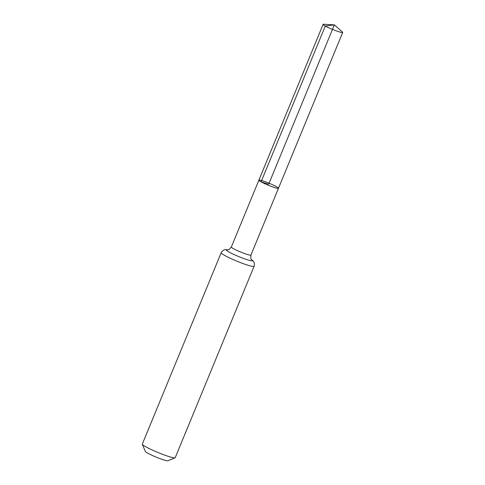 <?xml version="1.0" encoding="UTF-8"?>
<svg xmlns="http://www.w3.org/2000/svg" width="485" height="485" viewBox="0 0 485 485"><rect width="100%" height="100%" fill="white"/><g stroke="black" fill="none" stroke-linecap="round" stroke-linejoin="round"><path stroke-width="0.73" d="M261.082 181.851A10.597 1.073 -157.6 0 1 258.881 180.171A10.597 1.073 -157.6 0 1 269.084 183.221A10.597 1.073 -157.6 0 1 278.475 188.253A10.597 1.073 -157.6 0 1 271.776 186.573A10.597 1.073 -157.6 0 1 261.082 181.851L268.678 184.209L334.359 24.856L325.302 26.044L261.082 181.851M254.091 266.307A17.799 1.801 22.4 0 1 242.839 263.488A17.799 1.801 22.4 0 1 224.876 255.553A17.799 1.801 22.4 0 1 221.178 252.74L142.305 444.102A17.799 1.801 22.4 0 0 142.323 444.308L145.342 451.462A12.252 1.237 22.4 0 0 147.876 453.257A12.252 1.237 22.4 0 0 159.686 458.513A12.252 1.237 22.4 0 0 167.883 460.75L175.067 457.804A17.799 1.801 22.4 0 0 175.218 457.67L254.091 266.307C255.11 262.876 253.243 261.118 253.158 261.051L251.776 259.821C252.109 259.196 250.339 260.936 250.927 255.086L342.695 32.44A10.597 1.073 -157.6 0 1 332.492 29.391A10.597 1.073 -157.6 0 1 323.101 24.365A10.597 1.073 -157.6 0 1 323.604 24.25L334.359 24.856L342.416 32.004A10.597 1.073 -157.6 0 1 342.695 32.44M142.323 444.308A17.799 1.801 22.4 0 0 146.003 446.915A17.799 1.801 22.4 0 0 163.166 454.554A17.799 1.801 22.4 0 0 175.067 457.804M221.178 252.74C222.876 249.593 225.44 249.66 225.549 249.672L227.392 249.775C227.598 249.096 227.629 251.576 231.333 247.01L258.881 180.171A10.597 1.073 22.4 0 0 268.272 185.203A10.597 1.073 22.4 0 0 278.475 188.253M231.333 247.01A10.597 1.073 22.4 0 0 233.534 248.69A10.597 1.073 22.4 0 0 244.228 253.406A10.597 1.073 22.4 0 0 250.927 255.086M227.429 249.775A14.198 1.437 22.4 0 0 229.205 252.121A14.198 1.437 22.4 0 0 245.846 259.269A14.198 1.437 22.4 0 0 251.745 259.796M258.881 180.171L323.101 24.365"/></g></svg>
